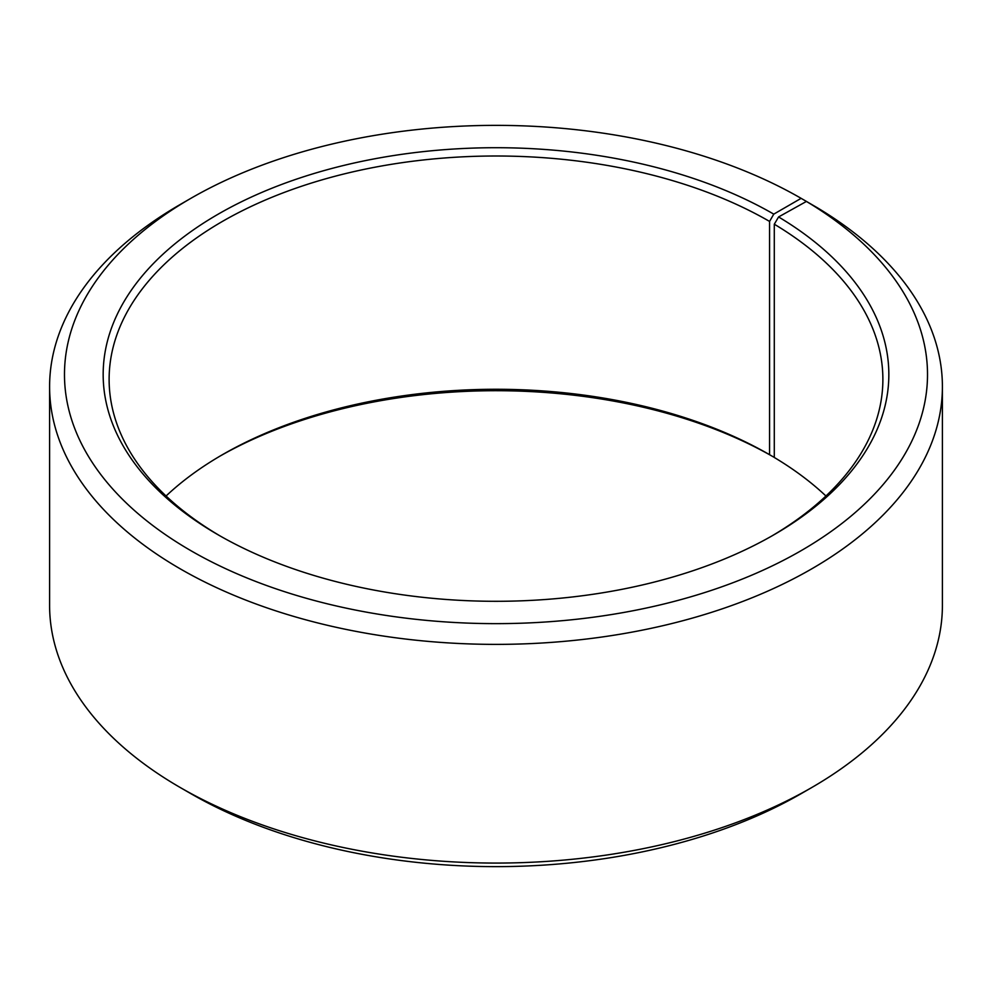 <?xml version="1.0" encoding="UTF-8"?>
<svg xmlns="http://www.w3.org/2000/svg" width="992" height="992" viewBox="0 0 992 992"><rect width="100%" height="100%" fill="white"/><g stroke="black" fill="none" stroke-linecap="round" stroke-linejoin="round"><path stroke-width="1.49" d="M825.939 496A386.88 223.361 -0 0 0 774.293 457.473L774.293 224.204A386.88 223.361 -0 0 1 882.88 379.366A386.88 223.361 -0 0 1 771.652 536.089M811.654 204.464L801.127 198.338L773.772 214.136A392.832 226.796 -0 0 0 218.228 214.136A392.832 226.796 -0 0 0 218.228 534.874A392.832 226.796 -0 0 0 773.772 534.874A392.832 226.796 -0 0 0 778.584 216.95L774.293 224.204M801.127 198.338A431.52 249.141 -0 0 0 190.861 198.338A431.52 249.141 -0 0 0 190.873 550.672A431.52 249.141 -0 0 0 798.461 552.197A431.52 249.141 -0 0 0 806.409 201.438L778.584 216.95M190.861 198.338L180.346 204.414A446.4 257.722 -0 0 0 49.6 386.657A446.4 257.722 -0 0 0 180.346 568.9A446.4 257.722 -0 0 0 666.835 624.762A446.4 257.722 -0 0 0 942.4 386.657A446.4 257.722 -0 0 0 817.11 207.626L806.409 201.438M49.6 386.657L49.6 605.343A446.4 257.722 -0 0 0 180.346 787.586L190.873 793.662A431.52 249.141 -0 0 0 801.139 793.662L811.654 787.586A446.4 257.722 -0 0 0 942.4 605.343L942.4 386.657M811.654 787.586A446.4 257.722 -0 0 1 180.346 787.586L190.861 793.662A431.52 249.141 -0 0 0 190.873 793.662M773.772 214.136L769.569 221.427L769.569 454.696A386.88 223.361 -0 0 0 222.431 454.696A386.88 223.361 -0 0 0 166.061 496M769.569 454.696L773.772 457.126A392.832 226.796 -0 0 0 220.348 455.911M769.569 221.427A386.88 223.361 -0 0 0 347.944 173.005A386.88 223.361 -0 0 0 109.12 379.366A386.88 223.361 -0 0 0 220.348 536.089"/></g></svg>
